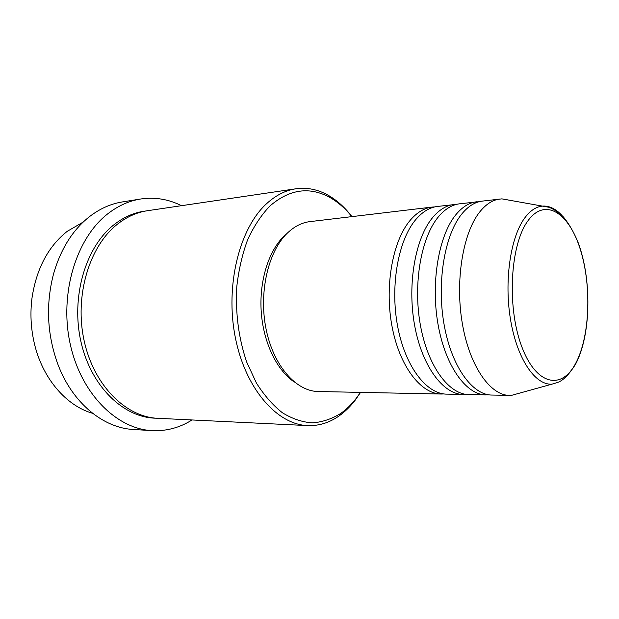 <?xml version="1.0" encoding="UTF-8"?>
<svg xmlns="http://www.w3.org/2000/svg" width="619" height="619" viewBox="0 0 619 619"><rect width="100%" height="100%" fill="white"/><g stroke="black" fill="none" stroke-linecap="round" stroke-linejoin="round"><path stroke-width="0.93" d="M443.962 393.939L441.239 394.032C420.688 393.924 399.185 365.945 391.85 325.455C384.422 285.034 393.011 239.669 410.776 219.621C417.361 212.185 424.456 208.007 432.062 207.086L434.778 206.908M466.068 394.373L446.678 394.141C426.205 394.04 404.764 365.945 397.444 325.277C390.024 284.678 398.566 239.127 416.262 219.01C422.816 211.543 429.88 207.357 437.463 206.444L456.737 204.316M463.252 394.481C443.042 394.396 421.802 365.945 414.506 324.735C407.124 283.603 415.527 237.464 432.991 217.145C439.467 209.609 446.438 205.384 453.928 204.487M488.909 394.821L468.869 394.589C448.744 394.512 427.582 365.945 420.293 324.557C412.919 283.239 421.276 236.899 438.662 216.511C445.107 208.951 452.056 204.719 459.507 203.821L479.423 201.632M486 394.945C466.153 394.876 445.216 365.945 437.966 324C430.631 282.125 438.832 235.174 455.971 214.584C462.323 206.939 469.171 202.676 476.514 201.794M520.293 392.941L511.511 395.371L491.803 395.061C472.057 394.999 451.197 365.945 443.962 323.807C436.635 281.746 444.79 234.593 461.836 213.934C468.157 206.259 474.974 201.987 482.286 201.113L501.87 198.869L510.837 200.432M83.209 222.051L67.216 231.344C48.143 246.54 36.397 268.808 31.979 298.157C30.099 313.09 30.826 327.908 34.161 342.593C42.123 378.077 66.094 405.762 92.602 413.306M351.84 216.642C345.278 208.456 338.005 202.096 330.028 197.554C309.593 186.304 289.568 189.105 269.969 205.957C261.388 214.909 253.976 226.09 247.739 239.507C242.362 253.983 238.717 269.706 236.791 286.667C235.328 313.121 238.624 338.237 246.679 362.038L256.428 383.06C264.205 395.355 272.871 405.259 282.419 412.772C292.253 418.784 302.211 422.15 312.309 422.878C322.259 422.127 331.699 419.001 340.628 413.507C346.454 409.407 351.762 404.215 356.552 397.924L360.467 392.384M360.575 392.384L355.337 399.998C350.439 406.428 345 411.751 339.034 415.968C329.316 422.785 318.839 425.996 307.612 425.586C276.979 424.557 245.248 388.701 235.228 337.015C225.061 285.421 239.437 228.295 266.58 203.69C275.803 195.271 285.599 190.304 295.983 188.772C307.125 187.271 317.864 189.429 328.202 195.271C336.968 200.285 344.884 207.404 351.94 216.627M140.583 199.016L122.446 201.918C110.909 203.752 99.992 208.603 89.709 216.472C72.794 229.742 60.716 248.962 53.489 274.124C45.628 304.672 47.106 334.763 57.923 364.398C72.508 403.248 103.535 428.124 133.619 429.501L151.957 430.615C116.55 428.897 80.764 393.591 70.071 343.398C59.223 293.282 76.4 237.967 107.868 213.733C118.159 205.756 129.062 200.85 140.583 199.016C154.82 196.919 168.453 199.148 181.506 205.686M307.612 425.586L157.76 418.297C126.005 417.113 93.956 385.691 84.176 340.922C74.257 296.222 89.151 246.54 117.153 224.418C126.678 216.867 136.814 212.294 147.57 210.7L295.983 188.772M441.239 394.032L318.205 391.518C296.176 391.332 273.59 365.953 266.147 329.432C258.603 292.973 267.988 251.933 287.046 233.417C294.11 226.546 301.716 222.616 309.864 221.633L432.062 207.086M294.412 382.093C277.095 370.642 263.555 343.073 261.28 312.479C259.005 281.877 268.267 251.6 283.711 236.419L287.115 233.348M509.514 395.425C490.078 395.371 469.473 365.945 462.277 323.226C454.996 280.585 462.973 232.806 479.748 211.938C485.969 204.185 492.67 199.883 499.873 199.016M192.022 419.968C179.68 427.752 166.325 431.304 151.957 430.615M575.361 363.91C589.868 337.517 591.903 286.667 580.498 250.006C569.325 213.106 545.254 196.796 527.968 220.774C510.451 244.134 506.744 305.492 521.183 345.046C535.373 384.941 561.085 390.79 575.361 363.91M501.87 198.869L548.79 207.241C552.875 208.611 557.665 211.76 563.166 216.704C568.714 223.343 573.604 231.707 577.829 241.774C592.043 278.767 591.16 335.537 575.461 364.351C568.768 375.068 562.493 381.211 556.628 382.774L551.962 384.159C535.334 385.405 517.298 359.322 510.667 320.433C503.959 281.622 510.35 237.456 524.626 218.105C530.328 210.383 536.526 206.367 543.219 206.065C549.827 205.91 556.125 209.098 562.114 215.613M156.065 418.189C124.071 417.957 91.303 387.076 81.05 342.191C70.651 297.383 85.499 247.143 113.78 224.89C123.823 216.952 134.532 212.317 145.891 210.971M330.028 197.554L328.202 195.271M551.962 384.159L511.511 395.371M340.628 413.507L339.034 415.968"/></g></svg>
